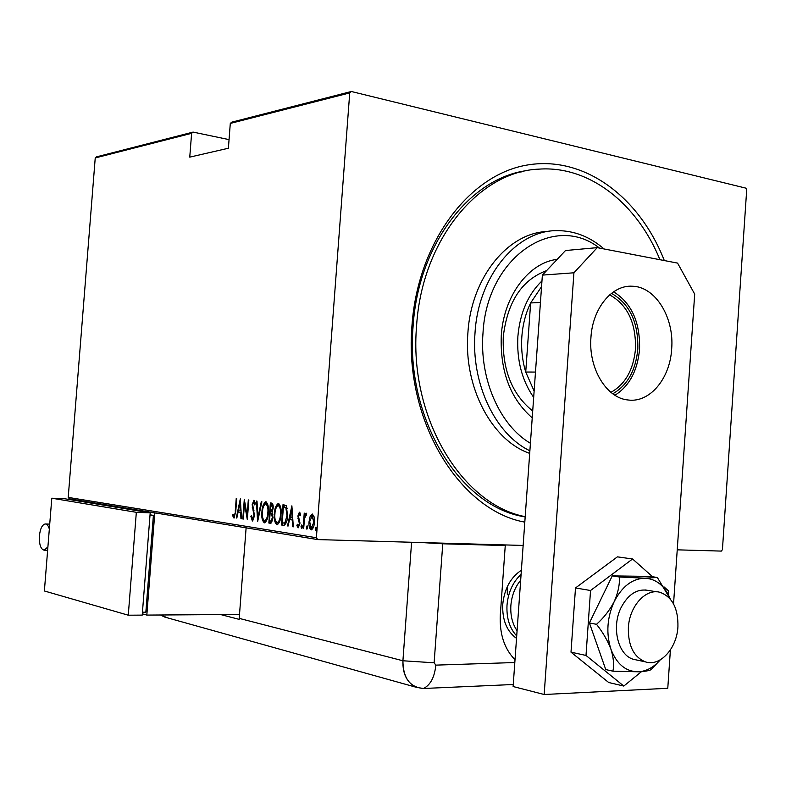 <?xml version="1.0" encoding="UTF-8"?>
<svg xmlns="http://www.w3.org/2000/svg" width="786" height="786" viewBox="0 0 786 786"><rect width="100%" height="100%" fill="white"/><g stroke="black" fill="none" stroke-linecap="round" stroke-linejoin="round"><path stroke-width="1.18" d="M524.802 522.14C459.329 510.419 403.69 420.019 412.002 325.158C417.926 242.609 468.8 175.288 526.207 165.207C583.762 154.744 639.509 196.873 664.308 260.549M528.467 170.405C471.089 176.683 418.28 243.67 413.122 325.915C405.045 417.936 459.319 505.624 523.112 516.559L525.176 516.972M523.152 545.445L317.76 539.589L69.384 498.835L68.215 497.4L316.385 537.742L349.731 92.915L230.298 123.431L231.811 122.154L351.332 91.5L745.835 188.129L746.7 189.799L722.422 549.66L721.342 551.094L677.237 549.836M96.599 156.836L193.081 132.087L191.607 133.325L95.234 157.957L96.599 156.836M229.05 139.623L193.081 132.087M230.298 123.431L228.392 148.24L189.76 157.131L191.607 133.325M68.215 497.4L95.234 157.957M310.175 516.274L312.317 514.015L314.076 516.815L314.38 522.385C314.204 526.168 313.201 528.664 311.364 529.892L311.128 529.882C309.33 528.349 308.643 525.588 309.065 521.599L310.175 516.274L311.177 516.314L312.71 514.152M303.091 528.359L304.241 513.15L304.821 513.229L304.654 515.469L306.157 513.15L306.697 513.759L306.235 515.331L304.575 518.131L303.671 528.447L303.091 528.359L303.681 528.379M299.476 512.217L300.616 514.555L300.114 515.793L299.279 514.073L298.474 516.009L299.928 523.702L298.14 527.858L296.872 525.588L297.373 524.252L298.336 525.991L299.348 523.692L297.894 515.999L299.368 512.207M283.481 525.303L281.486 524.999L283.019 504.632L286.33 505.82L287.558 515.842C287.421 520.794 286.202 523.957 283.893 525.333L284.031 525.323M268.841 523.034L270.364 502.922L271.553 503.079C272.899 503.698 273.43 505.457 273.115 508.336L272.094 512.531L272.948 517.866L270.718 523.299L268.841 523.034L269.814 523.063L269.962 521.118M257.562 521.275L256.433 501.036L257.002 501.114L257.926 517.453L261.296 501.694L261.876 501.773L257.7 521.285M243.316 519.065L242.795 518.976L244.299 499.395L247.128 515.439L248.307 499.935L248.828 500.004L247.325 519.684L244.495 503.649L243.316 519.065M235.25 511.224L236.242 498.304L236.753 498.373L235.751 511.499L233.982 518.092L232.617 515.636L233.039 514.191L234.09 516.107L235.761 511.244M240.32 498.855L241.518 518.78L240.958 518.691L240.614 512.305L238.129 511.932L236.832 518.053L236.281 517.964L240.32 498.855M252.375 520.98L250.872 516.382L251.461 515.459L252.63 518.957L253.976 515.783L252.168 504.602L253.966 500.191L255.293 503.757L254.703 504.907L253.681 502.205L252.699 504.592L254.497 515.891L252.522 520.99M261.915 511.941C262.121 506.931 263.389 503.541 265.707 501.782L265.894 501.792C268.134 503.836 268.959 507.491 268.38 512.786C268.164 517.787 266.906 521.138 264.597 522.857L264.351 522.847C262.16 520.764 261.345 517.129 261.915 511.941L262.455 511.961M274.373 513.759C274.579 508.68 275.866 505.251 278.244 503.472L278.44 503.482C280.74 505.545 281.594 509.259 281.005 514.624C280.789 519.674 279.502 523.073 277.144 524.812L276.878 524.802C274.638 522.69 273.793 519.006 274.373 513.759L274.923 513.779M291.881 505.82L293.316 526.836L292.687 526.738L292.274 519.998L289.523 519.585L288.118 526.03L287.499 525.932L291.881 505.82M301.028 526.551L301.736 524.91L302.188 526.728L301.51 528.379L301.028 526.551L302.03 526.591L302.168 525.746M306.412 527.386L307.12 525.736L307.581 527.563L306.894 529.214L306.412 527.386L307.405 527.416L307.552 526.551M315.255 528.742L315.982 527.082L316.444 528.929L315.746 530.589L315.255 528.742L316.257 528.782L316.404 527.878M351.332 91.5L349.731 92.915M316.385 537.742L317.76 539.589M521.315 171.928L519.566 172.055L521.315 171.928M234.415 517.876L233.58 515.675L232.617 515.636M241.508 518.711L240.958 518.691M241.164 512.325L240.614 512.305M241.164 512.285L238.129 511.932M236.841 517.984L236.281 517.964M238.522 511.951L238.924 510.035M240.487 502.637L240.614 502.048M240.506 510.261L240.094 502.627L238.541 509.976L241.056 510.281M240.644 502.647L240.094 502.627M243.316 518.996L242.795 518.976M244.937 503.669L244.996 502.902M247.649 515.459L247.128 515.439M247.59 516.235L247.452 515.449M245.124 503.679L244.495 503.649M252.935 520.804L252.1 518.554M251.569 516.412L250.872 516.382M254.507 515.803L253.976 515.783M254.517 513.828L253.907 513.798M253.043 507.687L252.277 507.658M252.699 504.622L252.168 504.602M253.524 502.244L254.399 500.456M255.106 502.568L253.75 502.205M258.368 518.19L258.319 517.473M258.515 517.473L257.926 517.453M264.253 504.956L266.307 501.92M264.97 522.778L263.3 519.664M265.088 520.696L267.004 519.801M268.026 505.231L266.572 503.885M267.839 512.708C268.291 508.444 267.594 505.496 265.766 503.855L265.609 503.846C263.683 505.202 262.632 507.923 262.445 512.01C262.003 516.225 262.681 519.153 264.479 520.794L264.676 520.804C266.601 519.507 267.662 516.815 267.839 512.708L268.38 512.727M266.749 503.895L265.766 503.855M265.462 520.833L264.725 520.804M270.541 513.582L270.689 511.558M271.18 505.074L271.337 503.05M270.983 523.25L269.814 523.063M272.821 514.349L270.109 513.563L269.539 521.049L270.698 521.197L272.408 517.787L271.592 514.024L270.109 513.563M271.327 521.206L272.428 520.922M273.076 505.506L270.748 505.054L270.266 511.499L270.974 511.578L272.565 508.296L271.494 505.152L270.748 505.054M271.042 511.568L272.585 511.381M272.477 505.202L271.494 505.152M273.125 508.326L272.565 508.296M272.575 514.064L271.592 514.024M272.958 517.807L272.408 517.787M276.711 506.754L278.853 503.61M277.517 524.734L275.768 521.501M277.625 522.631L279.62 521.649M279.295 505.614L278.146 505.555C276.181 506.931 275.1 509.682 274.923 513.828C274.461 518.092 275.169 521.049 277.016 522.719L277.222 522.739C279.187 521.423 280.268 518.691 280.445 514.535C280.897 510.222 280.189 507.225 278.313 505.565L280.641 507.049M281.005 514.555L280.445 514.535M277.998 522.759L277.271 522.729M284.208 525.303L281.486 524.999M282.469 525.028L282.616 523.054M283.844 506.813L284.001 504.759M287.332 508.562L286.841 507.746L283.422 506.793L282.194 522.995L284.856 522.877L286.988 515.754L285.849 507.707L283.422 506.793M284.286 523.181L286.438 522.218M286.841 507.746L285.849 507.707M287.558 515.773L286.988 515.754M285.849 522.906L284.856 522.877M293.306 526.758L292.687 526.738M292.893 520.027L292.274 519.998M292.893 519.978L289.523 519.585M288.138 525.952L287.499 525.932M289.877 519.605L290.319 517.581M292.009 509.809L292.205 508.906M292.146 517.846L291.655 509.79L289.965 517.532L292.756 517.876M292.264 509.819L291.655 509.79M300.557 514.27L299.319 514.073M298.709 527.652L297.884 525.706M297.835 525.618L296.872 525.588M299.928 523.712L299.348 523.692M299.957 522.248L299.289 522.228M299.79 520.892L298.641 520.548M299.643 520.587L299.014 518.809M298.827 518.396L297.943 518.357M298.474 516.019L297.894 515.999M299.191 514.083L299.888 512.511M302.05 527.563L302.03 526.591M304.997 516.274L305.056 515.488M305.332 515.498L304.654 515.469M305.813 515.017L306.56 513.504M307.434 528.418L307.405 527.416M311.757 529.793L310.391 527.278M309.655 521.619L309.065 521.599M314.38 522.326L313.781 522.307L312.17 515.901L309.655 521.698L311.266 527.995L313.368 527.406M314.056 516.707L313.054 515.93M313.172 515.94L312.17 515.901M312.445 528.035L311.443 528.005L313.781 522.307M316.286 529.823L316.257 528.782M599.463 248.071C554.268 212.328 486.888 256.884 482.997 333.067C479.273 379.049 499.906 425.54 530.412 443.275M529.882 450.781C495.357 434.383 470.843 383.421 475.039 332.576C478.448 275.552 517.021 229.974 557.323 230.642C574.409 230.652 589.981 236.753 604.061 248.956M546.584 270.63C521.816 279.836 507.383 301.873 503.276 336.732C502.185 369.607 511.991 394.366 532.712 411.009M532.22 417.838C510.301 398.689 499.984 371.267 501.281 335.573C503.708 295.821 528.831 262.612 557.205 259.341M659.935 259.704C637.397 204.036 589.854 165.62 539.216 169.118C479.322 171.004 421.915 239.583 416.59 325.787C408.592 417.287 461.932 504.74 525.195 516.657M547.94 231.487C508.395 232.224 471.266 277.163 467.906 332.783C463.337 386.967 491.908 440.553 529.695 453.365M611.479 293.355C629.655 303.73 638.438 322.319 637.819 349.102C635.727 370.54 627.375 385.425 612.766 393.776M610.918 392.342C625.234 384.354 633.428 369.892 635.491 348.964C636.071 322.82 627.464 304.791 609.661 294.868M541.554 286.654L530.648 302.964C525.706 313.162 522.778 324.372 521.855 336.605C521.03 348.846 522.317 360.656 525.726 372.033L534.126 391.074M533.674 397.421C521.875 380.277 516.608 359.919 517.886 336.359C519.978 312.916 528.005 294.445 541.967 280.926M540.434 302.463L530.648 302.964L525.726 372.033L535.482 372.063M507.225 586.847L507.334 594.707M516.54 638.399C506.754 631.276 502.156 619.918 502.745 604.336C504.386 588.763 510.595 577.396 521.383 570.243M628.368 627.582C628.014 645.561 633.673 656.988 645.345 661.851C660.004 667.019 676.893 648.46 677.925 626.815C678.289 608.452 672.354 596.967 660.132 592.359C646.004 588.026 629.458 605.996 628.368 627.582M520.676 580.215C514.977 587.181 511.706 595.611 510.871 605.495C510.301 615.389 512.364 623.809 517.08 630.755M516.707 635.953C509.603 628.289 506.371 618.022 507.009 605.161C508.208 592.29 512.894 582.023 521.089 574.33M590.944 337.371C592.605 308.279 611.93 284.896 632.15 286.222C655.347 286.418 674.378 317.485 671.676 348.905C670.085 378.587 649.757 403.08 628.053 399.986C606.478 398.197 588.292 368.32 590.944 337.371M613.63 291.793C631.639 303.2 640.276 322.378 639.549 349.348C637.515 370.805 629.311 386.113 614.947 395.25M670.399 649.943L667.776 688.281L544.167 694.5L513.111 686.532L542.379 275.11L565.507 250.528L597.242 247.639L677.571 263.104L694.696 294.111L673.543 603.894M597.242 247.639L573.927 272.791L542.379 275.11M544.167 694.5L573.927 272.791M652.626 576.777L632.573 558.984L590.541 590.502L575.499 587.957L571 652.164L608.688 682.503L623.799 686.06L641.533 671.608M590.541 590.502L586.002 655.445L571 652.164M586.002 655.445L623.799 686.06M668.297 594.432L668.542 590.885L663.993 586.857M632.573 558.984L617.403 556.852L575.499 587.957M648.185 590.433C637.308 588.419 628.289 594.118 621.127 607.509C611.144 627.041 617.993 655.327 633.447 659.307L636.522 659.965M596.525 624.32C602.823 632.258 607.617 640.541 610.909 649.157C605.967 633.378 607.067 617.521 614.21 601.604C622.099 586.415 632.298 578.624 644.785 578.201C656.31 578.869 664.838 585.855 670.389 599.168L657.342 577.484L644.785 578.201L619.417 577.012C619.771 584.764 618.032 592.958 614.21 601.604C609.749 610.142 603.864 617.717 596.525 624.32L589.402 622.934L605.751 669.564L612.893 671.175L638.35 671.794C644.913 671.441 649.138 670.733 651.014 669.672L660.171 660.004M619.417 577.012L612.255 575.902L589.402 622.934M660.338 659.808C653.775 667.314 646.446 671.303 638.35 671.794C625.862 671.725 616.715 664.18 610.909 649.157C613.552 657.587 614.21 664.927 612.893 671.175M657.342 577.484L650.13 576.393L612.255 575.902M499.886 544.786L505.26 545.563L442.764 543.794L434.127 662.795L435.827 665.123L514.82 662.529M421.424 542.546L442.764 543.794M505.26 545.563L500.318 614.76C499.395 633.84 504.298 648.833 515.017 659.739M220.768 614.583L239.15 619.358L239.209 618.376L402.913 660.771L411.589 542.271L402.913 660.771C403.08 678.141 409.938 687.386 423.497 688.487L513.258 684.508L423.497 688.487C430.473 684.979 434.589 677.198 435.827 665.123M238.04 614.465L239.475 614.829M239.209 618.376L246.116 527.838M434.127 662.795L402.913 660.771C402.56 674.123 407.128 682.995 416.619 687.386L423.497 688.487M47.907 546.869L44.242 550.22C40.725 549.316 39.113 544.551 39.398 535.924C40.224 528.673 42.169 524.694 45.224 523.967C46.983 524.016 48.349 525.696 49.331 529.017M142.315 613.807L146.825 615.084L239.504 614.456M70.357 498.992L154.783 513.022L146.825 615.084M69.07 498.943L69.03 499.464M142.443 612.215L145.852 612.196L153.398 515.37L150.047 514.81M154.783 513.022L156.159 513.071M150.008 515.243L153.398 515.37M128.275 615.202L142.217 615.114L150.195 512.845L64.776 498.756L51.797 498.206L44.38 590.974L128.275 615.202L136.332 512.315L150.195 512.845M136.332 512.315L51.797 498.206M253.937 510.527L253.053 510.487M271.445 513.661L270.472 513.622M284.866 506.901L283.884 506.852M160.816 614.986L167.438 617.835M264.676 520.804L265.658 520.843M265.737 503.846L266.582 503.885M270.974 511.578L271.956 511.617M270.698 521.197L271.681 521.236M277.222 522.739L278.205 522.769M283.844 523.171L284.837 523.201M523.112 516.559L525.186 516.805M645.345 661.851L633.447 659.307M656.988 591.848L645.051 589.922M626.648 286.556L632.15 286.222M416.619 687.386L164.824 617.108L160.403 614.986M49.724 524.124L45.224 523.967M47.632 550.308L44.242 550.22"/></g></svg>
